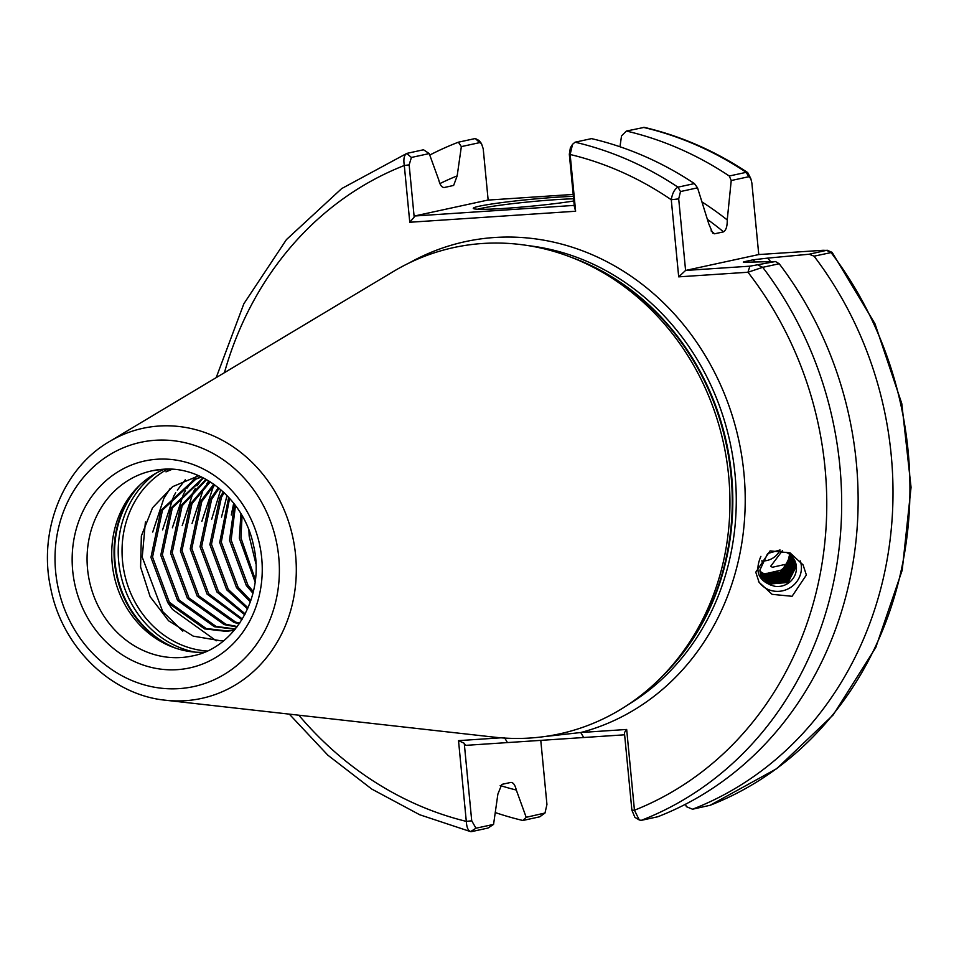 <?xml version="1.0" encoding="UTF-8"?>
<svg xmlns="http://www.w3.org/2000/svg" width="959" height="959" viewBox="0 0 959 959"><rect width="100%" height="100%" fill="white"/><g stroke="black" fill="none" stroke-linecap="round" stroke-linejoin="round"><path stroke-width="1.44" d="M789.653 554.374L786.752 566.002C782.376 572.139 776.275 574.885 768.447 574.237L767.871 573.218L780.986 570.161L783.395 568.231L785.697 564.3L772.379 567.26L770.688 566.254L782.46 550.634M783.395 568.231L783.575 569.622M784.582 570.03L785.733 570.485M785.805 567.284A16.723 6.677 -71.9 0 1 785.697 564.3M800.274 560.871A23.412 22.477 -29.9 0 1 801.364 566.278A23.412 22.477 -29.9 0 1 785.337 590.037A23.412 22.477 -29.9 0 1 758.509 581.25M755.776 572.187L770.077 550.886L790.024 552.84L803.067 564.875L806.375 574.992L792.074 596.294L772.127 594.34L759.084 582.305L755.776 572.187M573.818 200.982A57.96 3.44 174.5 0 1 505.417 208.331A57.96 3.44 174.5 0 1 473.386 208.535A57.96 3.44 174.5 0 1 498.92 202.984A57.96 3.44 174.5 0 1 556.496 197.242A57.96 3.44 174.5 0 1 573.374 196.379M573.614 198.789A55.73 3.309 -5.5 0 0 555.729 199.664A55.73 3.309 -5.5 0 0 477.762 209.23M223.771 640.624L220.774 640.792L193.25 636.141L168.58 620.785L150.143 596.714L140.589 567.069L141.357 535.961L152.541 507.779L172.644 486.645L198.813 475.772M172.212 469.275L165.979 471.852L171.122 469.215M109.362 441.608L393.31 271.541A248.849 222.116 77.7 0 1 482.737 243.478A248.849 222.116 77.7 0 1 576.898 259.589A248.849 222.116 77.7 0 1 666.457 671.887A248.849 222.116 77.7 0 1 530.351 738.01A248.849 222.116 77.7 0 1 494.448 737.183L165.523 700.226C110.884 694.951 61.975 646.738 50.707 588.239C38.072 531.07 62.659 468.627 109.362 441.608A138.204 123.351 77.7 0 1 159.014 426.036A138.204 123.351 77.7 0 1 295.6 555.165A138.204 123.351 77.7 0 1 185.471 700.681A138.204 123.351 77.7 0 1 165.523 700.226M544.077 736.62L580.734 732.52L626.671 729.463L634.45 810.223L639.269 819.969L641.223 820.365L657.67 816.792A354.147 316.11 -102.3 0 0 779.188 263.749L762.729 267.321L747.96 272.248L678.696 276.851L671.276 199.748C672.355 193.25 674.585 189.055 677.953 187.161L694.4 183.589A354.147 316.11 -102.3 0 0 591.523 138.623L575.064 142.196L572.547 144.329L570.149 154.495L575.616 211.244L409.769 222.26L404.302 165.499C403.259 158.786 404.171 154.735 407.06 153.344L423.506 149.772L429.224 153.584L438.754 179.896C439.977 185.075 441.847 187.604 444.341 187.496L453.643 185.435L457.167 175.893A321.804 287.232 -102.3 0 0 439.905 183.589M201.258 476.887L194.221 479.512L160.896 510.416L150.947 557.407L167.777 602.624L204.591 628.876L226.144 631.358L234.272 630.291M234.32 630.231L227.739 631.01L206.185 628.529L169.371 602.276L152.541 557.059L162.503 510.068L195.816 479.164L201.474 476.983M240.949 513.688L239.342 538.203L255.118 582.005M255.394 579.751L240.937 537.867L242.088 515.654M234.499 504.194L229.513 540.337L246.343 585.553L252.972 593.273M253.368 591.667L247.949 585.206L231.119 539.989L235.494 505.525M228.686 497.277L219.695 542.47L236.525 587.687L250.383 601.916M250.826 600.634L238.12 587.34L221.289 542.123L229.597 498.284M223.327 491.907L219.827 497.613L209.877 544.604L226.708 589.821L247.59 608.953M248.057 607.898L228.302 589.473L211.471 544.256L221.433 497.265L224.166 492.698M218.352 487.628L210.009 499.747L200.047 546.738L216.878 591.955L244.737 614.815M245.204 613.928L218.484 591.607L201.654 546.39L211.603 499.399L219.132 488.263M213.761 484.187L200.191 501.881L190.23 548.872L207.06 594.089L241.92 619.73M242.375 618.987L208.654 593.741L191.824 548.524L201.786 501.533L214.48 484.703M209.613 481.454L190.362 504.014L180.412 551.005L197.242 596.222L234.056 622.475L239.27 623.782M239.69 623.182L235.65 622.127L198.837 595.875L182.006 550.658L191.968 503.667L210.261 481.85M206.005 479.332L180.544 506.148L170.582 553.139L187.413 598.356L224.238 624.609L236.921 627.006M237.281 626.539L225.833 624.261L189.019 598.008L172.188 552.792L182.138 505.801L206.545 479.632M203.104 477.798L170.726 508.282L160.764 555.273L177.595 600.49L214.408 626.742L235.123 629.272M235.363 628.984L216.015 626.395L179.189 600.142L162.359 554.925L172.32 507.934L203.524 478.002M761.422 576.167L768.639 582.149L786.991 580.591L795.143 564.587L793.537 558.474M761.638 576.623L769.142 583.024L787.483 581.454L795.646 565.462L793.812 558.893M779.979 549.975L767.644 553.535L759.852 570.161L762.153 577.582L770.221 584.906L774.788 586.297C758.797 581.849 754.17 571.864 760.907 556.352M760.99 575.16L767.56 580.267L785.9 578.697L794.052 562.705L792.889 557.575M761.182 575.628L768.051 581.142L786.404 579.572L794.555 563.58L793.201 557.982M760.631 574.117L766.469 578.385L784.822 576.815L792.973 560.823L792.182 556.723M760.787 574.609L766.972 579.248L785.325 577.69L793.477 561.698L792.518 557.107M760.319 573.038L765.39 576.503L783.731 574.932L791.882 558.941L791.403 555.896M760.451 573.542L765.893 577.366L784.234 575.808L792.386 559.816L791.774 556.268M760.079 571.936L764.299 574.621L782.652 573.05L790.803 557.059L790.564 555.117M760.187 572.451L764.803 575.484L783.155 573.926L791.307 557.934L790.959 555.477M759.984 571.312L763.724 573.602L782.064 572.043L790.216 556.04L790.084 554.71M761.902 577.15L769.729 584.031L788.07 582.473L796.222 566.469L794.124 559.397M785.948 552.24A18.389 17.658 -29.9 0 1 794.184 559.493A18.389 17.658 -29.9 0 1 796.402 566.793A18.389 17.658 -29.9 0 1 774.788 586.297M780.075 549.998A18.389 17.658 -29.9 0 1 761.542 560.907M624.633 734.798L465.511 745.371L464.252 743.273L471.72 820.808L475.988 828.216L493.561 824.404L497.889 794.052L501.809 784.39L510.727 782.448C513.221 782.34 515.079 784.87 516.314 790.048L526.191 817.308L545 813.016L546.942 804.469L540.78 740.408M755.093 261.987A313.473 279.8 -102.3 0 0 753.091 259.817L744.184 261.747A313.473 279.8 77.7 0 1 744.64 262.251M493.561 824.404L487.975 828.061L471.528 831.633C468.483 831.549 466.745 828.132 466.302 821.384L458.522 740.636L500.994 737.807M694.4 183.589L697.541 187.844L708.809 223.938L712.777 233.217L714.611 233.792L723.53 231.862A313.473 279.8 -102.3 0 0 707.418 219.407M743.309 262.095L744.184 261.747C742.458 262.263 744.136 262.394 749.207 262.131L775.483 261.531L779.188 263.749M702 201.953A321.804 287.232 -102.3 0 1 727.234 219.947L731.226 180.532L729.272 176.012A354.147 316.11 -102.3 0 0 626.395 131.047L621.516 135.962L619.982 146.763M814.059 256.173L809.168 254.219L827.149 250.215L832.112 252.373L814.059 256.173A354.147 316.11 -102.3 0 1 692.542 809.216L686.356 806.675L685.469 804.253M809.168 254.219L767.62 258.127A321.804 287.232 -102.3 0 1 770.7 261.639M729.272 176.012L746.21 172.332L747.72 172.608L750.777 178.506L748.763 176.72L731.226 180.532M747.72 172.608C715.354 151.066 680.878 135.986 644.28 127.367L626.395 131.047M692.542 809.216L710.151 805.272M727.234 219.947C727.33 226.252 726.095 230.22 723.53 231.862M753.091 259.817L767.62 258.127M457.167 175.893L461.351 146.607L458.378 142.196A354.147 316.11 -102.3 0 0 429.752 155.058M495.252 812.549A354.147 316.11 -102.3 0 0 522.847 820.484L526.191 817.308M500.166 785.505A321.804 287.232 -102.3 0 0 516.314 790.048M545 813.016L539.785 816.804L522.847 820.484M458.378 142.196L475.316 138.516L479.044 140.505L481.442 143.49L479.668 142.627L461.351 146.607M511.746 782.484L510.727 782.448M475.988 828.216L470.557 831.621L419.718 814.754L371.72 789.041L327.858 755.189L289.306 714.131M216.207 377.606L243.862 303.763L286.429 239.606L341.692 188.575L406.724 153.452L411.399 157.456L409.157 164.876L414.18 217.106L414.528 216.003L574.249 205.394M248.908 530.051L249.16 536.081L255.921 563.82M204.219 652.252A94.737 84.56 77.7 0 1 169.983 646.03A94.737 84.56 77.7 0 1 135.89 489.066A94.737 84.56 77.7 0 1 164.468 469.203M182.797 631.178L162.718 611.602L142.232 557.131L145.396 522.02M216.243 640.804L172.548 609.468L167.933 602.839M152.733 532.053L163.857 498.38L170.187 488.431M162.562 529.919L173.675 496.247L175.701 492.734M177.355 490.121L185.327 479.728M172.38 527.786L183.493 494.113L185.531 490.6M187.185 487.987L192.471 480.735M193.059 480.027L196.367 476.263M182.198 525.652L193.322 491.979L195.348 488.467M197.003 485.853L202.301 478.601M192.028 523.518L203.14 489.845L205.166 486.333M206.82 483.72L208.738 480.915M201.846 521.384L212.958 487.711L214.624 484.81M211.663 519.263L220.702 489.581M221.493 517.129L227.031 495.527M231.311 514.995L233.708 503.163M573.194 194.425L487.699 200.107L414.528 216.003M575.616 211.244L574.345 206.473L569.322 154.243L570.389 147.734M488.155 200.071L483.216 148.789L481.442 143.49M429.224 153.584L411.399 157.456M639.269 819.969L634.894 817.332L631.885 810.175L624.417 732.64L626.671 729.463M697.541 187.844L680.506 191.548L678.696 198.885L685.589 270.45L749.878 266.182L775.483 261.531M709.48 805.536A354.147 316.11 -102.3 0 0 830.997 252.493L826.706 250.407L823.05 250.287L758.761 254.555L685.589 270.45L678.696 276.851M758.761 254.555L751.868 182.989L750.777 178.506M631.885 810.175L634.45 810.223A342.998 306.161 -102.3 0 0 747.96 272.248L749.878 266.182M298.836 715.198A342.998 306.161 -102.3 0 0 466.302 821.384L471.72 820.808M583.719 737.519L580.734 732.52A252.193 225.101 77.7 0 0 741.055 451.881A252.193 225.101 77.7 0 0 494.688 237.496A252.193 225.101 77.7 0 0 409.145 262.982M458.522 740.636L464.252 743.273M507.455 742.59L504.47 737.579M409.157 164.876L404.302 165.499A342.998 306.161 -102.3 0 0 224.442 372.679M678.696 198.885L671.276 199.748A342.998 306.161 -102.3 0 0 570.149 154.495L569.322 154.243M414.18 217.106L409.769 222.26M793.872 561.075L793.513 562.765M792.649 565.366L788.118 572.355M777.042 578.721L768.375 579.128M765.498 578.505L763.736 577.905M762.009 577.162L759.192 575.532M775.951 576.838L767.668 577.294L767.703 576.527M767.739 575.784L767.787 574.909M162.407 469.299A94.737 84.56 -102.3 0 0 152.001 470.809A94.737 84.56 -102.3 0 0 88.336 575.196A94.737 84.56 -102.3 0 0 181.179 657.526A94.737 84.56 -102.3 0 0 192.22 655.968C235.614 648.056 265.823 594.916 253.392 544.892C244.018 499.483 202.385 465.606 162.718 469.299L152.001 470.809M177.331 669.658A105.886 94.509 77.7 0 1 72.692 570.725A105.886 94.509 77.7 0 1 157.072 459.241A105.886 94.509 77.7 0 1 261.711 558.174A105.886 94.509 77.7 0 1 177.331 669.658M167.597 469.131A96.128 85.795 -102.3 0 0 124.49 573.734A96.128 85.795 -102.3 0 0 207.096 651.017M155.238 440.277A124.97 111.544 -102.3 0 0 55.658 571.864A124.97 111.544 -102.3 0 0 179.153 688.622A124.97 111.544 -102.3 0 0 278.745 557.047A124.97 111.544 -102.3 0 0 155.238 440.277M576.898 259.589L581.142 261.375A245.732 219.335 77.7 0 1 669.574 668.507L666.457 671.887M570.749 257.12A245.504 219.132 77.7 0 1 726.562 442.962A245.504 219.132 77.7 0 1 661.878 676.694M528.769 245.708A245.504 219.132 77.7 0 1 730.015 442.207A245.504 219.132 77.7 0 1 628.421 704.481M575.064 142.196A354.147 316.11 77.7 0 1 677.953 187.161L680.506 191.548M758.437 265.235L762.729 267.321A354.147 316.11 77.7 0 1 641.223 820.365M711.027 230.879A313.473 279.8 77.7 0 1 714.611 233.792M748.763 176.72L746.21 172.332A354.147 316.11 -102.3 0 0 643.333 127.367M172.093 646.881A97.854 87.341 77.7 0 1 137.449 487.412M195.085 652.12A98.082 87.545 77.7 0 1 120.702 574.549A98.082 87.545 77.7 0 1 156.209 473.111M140.278 484.655A98.082 87.545 -102.3 0 0 175.809 648.224M544.244 813.388L539.785 816.804M475.316 138.516L479.668 142.627M832.136 252.385L874.992 323.806L901.796 403.619L911.05 487.316L902.215 570.173L875.771 647.517L833.167 714.946L776.79 768.627L709.828 805.44M570.341 147.818L572.547 144.329"/></g></svg>
